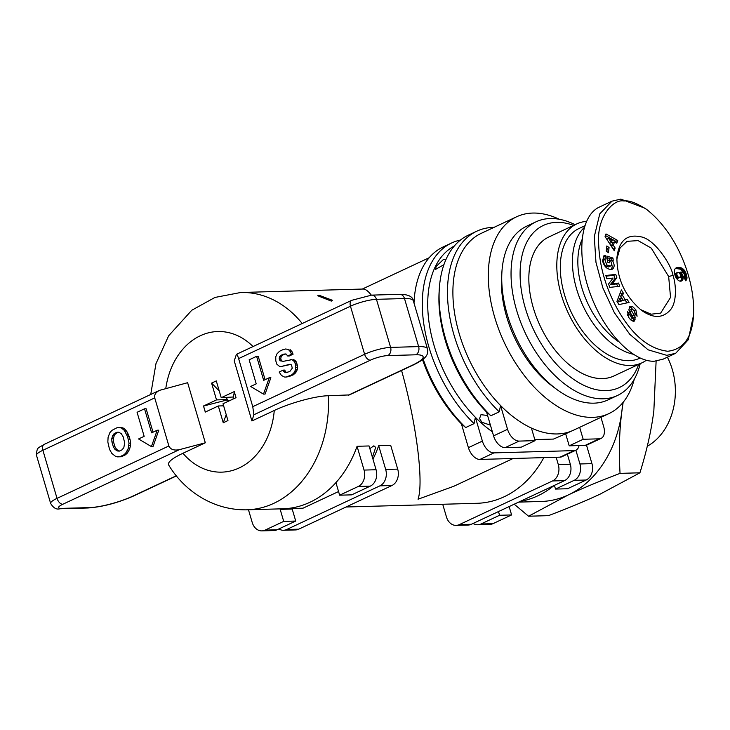 <?xml version="1.0" encoding="UTF-8"?>
<svg xmlns="http://www.w3.org/2000/svg" width="730" height="730" viewBox="0 0 730 730"><rect width="100%" height="100%" fill="white"/><g stroke="black" fill="none" stroke-linecap="round" stroke-linejoin="round"><path stroke-width="1.09" d="M443.922 264.68L435.591 269.379L436.102 266.514L443.384 259.497L445.984 259.451M401.564 370.475C416.337 423.053 423.938 482.411 418.044 499.22L453.859 486.244L513.099 458.495M460.466 240.042A112.539 66.795 64.9 0 0 451.624 242.99A112.539 66.795 64.9 0 0 428.866 346.896A112.539 66.795 64.9 0 0 474.062 423.619L465.676 427.552L461.406 423.856A108.697 64.514 -115.1 0 1 422.524 359.68M623.155 402.294L621.805 411.757C619.332 431.138 618.748 451.678 620.053 473.368C599.841 481.043 582.567 488.242 568.232 494.967A108.697 84.716 -91.6 0 0 621.805 411.757A108.697 84.716 -91.6 0 0 622.635 402.923M554.015 485.55A108.697 84.716 88.4 0 1 537.791 495.825A108.697 84.716 88.4 0 1 520.18 501.401M516.621 216.773L481.207 233.363A108.697 64.514 64.9 0 0 459.234 333.729A108.697 64.514 64.9 0 0 500.552 405.515L499.229 411.839L490.843 415.762L486.572 412.067L493.571 435.856A12.784 7.592 64.9 0 0 505.123 447.645L519.103 441.093L535.117 440.646L531.586 428.629L532.608 428.592A108.697 64.514 64.9 0 0 557.382 433.948A108.697 64.514 64.9 0 0 573.424 430.235L608.838 413.645A108.697 64.514 -115.1 0 1 592.796 417.359A108.697 64.514 -115.1 0 1 498.973 329.978A108.697 64.514 -115.1 0 1 516.621 216.773A108.697 64.514 -115.1 0 1 532.672 213.06A108.697 64.514 -115.1 0 1 559.28 219.255M634.242 379.299A108.697 64.514 -115.1 0 1 608.838 413.645M346.038 507.003L477.164 503.289A108.697 84.716 -91.6 0 0 504.147 496.783A108.697 84.716 -91.6 0 0 543.832 457.619M302.22 323.509A108.697 84.716 -91.6 0 0 240.718 292.493L363.065 289.034C365.401 288.989 368.148 291.024 371.305 295.13M253.876 414.759L370.384 360.182A12.784 2.573 -16.4 0 1 387.712 355.592L415.744 354.798A31.974 6.424 -16.4 0 1 412.468 365.146A6.397 3.796 64.9 0 0 413.417 364.927L349.369 394.921L328.363 395.733C315.141 395.943 289.089 403.307 274.27 410.488L251.914 420.964L234.23 360.875L236.41 354.342C236.985 354.287 237.724 355.711 238.619 358.603L252.762 406.674L253.876 414.759L251.914 420.964M328.363 395.733A108.697 84.716 -91.6 0 1 273.86 503.308A108.697 84.716 -91.6 0 1 246.877 509.814L282.921 508.792A108.697 84.716 -91.6 0 0 309.903 502.286A108.697 84.716 -91.6 0 0 334.906 483.734A108.697 84.716 -91.6 0 0 357.061 446.295L369.079 445.957L376.078 469.737L364.06 470.083A12.784 9.964 88.4 0 1 358.275 486.463L370.293 486.125A12.784 9.964 -91.6 0 0 376.078 469.737M372.966 459.161A108.697 84.716 -91.6 0 0 378.688 445.683L390.705 445.346L397.704 469.125L385.686 469.472A12.784 9.964 88.4 0 1 379.901 485.852L391.919 485.514A12.784 9.964 -91.6 0 0 397.704 469.125M369.864 448.631L373.879 445.82L375.704 447.399L372.419 457.318M318.955 295.221L332.405 300.276L331.292 301.107L317.742 295.75L318.955 295.221M490.423 425.161L481.955 422.287L479.528 418.664L480.979 414.686L487.576 415.479M667.384 357.171A60.937 47.486 88.4 0 1 647.273 446.24M586.418 221.373A76.732 45.543 64.9 0 0 576.791 223.9A76.732 45.543 64.9 0 0 561.279 294.747A76.732 45.543 64.9 0 0 641.88 362.865A76.732 45.543 64.9 0 0 646.278 360.282M576.791 223.9L548.823 236.995A76.732 45.543 64.9 0 0 533.311 307.841A76.732 45.543 64.9 0 0 613.921 375.968L641.88 362.865M617.398 395.523L608.081 399.885A95.913 56.922 -115.1 0 1 556.853 389.501A95.913 56.922 -115.1 0 1 507.323 314.73A95.913 56.922 -115.1 0 1 501.902 272.171A95.913 56.922 -115.1 0 1 526.713 226.172L536.03 221.811A95.913 56.922 64.9 0 0 516.639 310.369A95.913 56.922 64.9 0 0 617.398 395.523A95.913 56.922 64.9 0 0 640.192 363.659M556.853 389.501L552.893 386.581A89.516 53.135 -115.1 0 1 506.666 316.802A89.516 53.135 -115.1 0 1 501.601 277.081L501.902 272.171M638.704 364.352A89.516 53.135 -115.1 0 1 583.033 384.929A89.516 53.135 -115.1 0 1 525.308 308.069A89.516 53.135 -115.1 0 1 573.607 225.387M575.094 224.694A95.913 56.922 64.9 0 0 536.03 221.811M640.073 358.065L639.717 358.238A71.613 42.504 -115.1 0 1 629.141 360.684A71.613 42.504 -115.1 0 1 567.329 303.114A71.613 42.504 -115.1 0 1 578.954 228.526L584.693 225.844M618.52 341.658A67.781 40.232 -115.1 0 1 581.91 239.86M584.146 227.623A71.613 42.504 64.9 0 0 579.684 298.068A71.613 42.504 64.9 0 0 633.038 354.178M646.917 209.656L644.937 208.205L620.828 199.117L611.968 201.17L599.385 207.064C580.377 215.742 576.107 254.286 589.904 292.739C603.482 331.238 632.426 362.062 654.226 361.24L663.086 359.178L675.67 353.284L688.28 339.76L693.5 315.314C692.204 337.379 683.627 349.36 667.758 351.258C648.952 348.986 632.353 335.225 617.963 309.985C606.01 288.761 599.576 266.851 598.664 244.258C596.41 217.312 613.246 198.587 624.04 201.024C629.077 200.139 636.697 203.013 646.917 209.656C678.8 235.051 695.48 282.565 693.5 315.314M611.968 201.17L599.777 213.835L594.293 236.648L595.963 262.316L602.88 287.948L614.332 312.65L629.789 334.322L648.112 349.825L666.809 355.346L675.67 353.284M616.841 259.15L620.08 247.963L627.006 241.329L638.12 240.608L651.269 248.145L668.653 276.524L670.551 297.411L660.641 313.134L651.078 314.192L640.429 309.529M672.987 275.374C671.481 264.835 654.472 239.02 640.986 236.839C626.86 233.719 618.83 240.736 616.896 257.882C617.069 279.097 625.254 296.572 641.442 310.286C653.222 318.645 662.922 318.453 670.523 309.739C677.44 301.371 675.798 283.003 672.987 275.374L668.653 276.524M682.623 280.174A7.2 4.27 -115.1 0 1 681.683 280.922A7.2 4.27 -115.1 0 1 678.416 280.521L676.4 278.395L674.94 275.055L674.274 271.423L674.876 269.032L676.692 267.682L679.155 267.426L681.72 268.029L683.973 269.762L686.656 275.456L686.656 279.535L685.516 280.749L683.773 276.141L684.512 275.511L684.12 273.659L682.787 272.509L680.643 272.098L682.395 274.562L683.17 277.51L682.623 280.174L680.761 281.05L681.318 279.152L680.834 276.223M605.982 233.938L617.726 240.489L616.795 243.236L614.505 241.876L613.337 245.335L615.171 248.045L614.258 250.755L605.079 236.602L605.982 233.938M616.85 277.719L612.251 283.751L618.611 283.058L619.67 286.288L609.733 287.383L608.592 283.943L613.081 278.057L606.876 278.732L605.818 275.502L615.755 274.407L616.85 277.719L614.979 278.595L613.894 275.283L606.028 276.15M630.017 312.851A4.471 2.655 -115.1 0 1 628.941 309.493L629.826 306.5L632.645 306.591L635.848 309.794L637.098 316.254L634.945 313.663C634.762 311.272 633.667 309.83 631.651 309.328L631.569 309.374A1.195 0.712 64.9 0 0 631.614 310.925L634.206 315.095A4.471 2.655 -115.1 0 1 635.155 317.431L634.507 320.99L631.295 320.434L628.658 317.368L627.572 311.655L632.335 318.563A1.195 0.712 64.9 0 0 632.536 318.517A1.195 0.712 64.9 0 0 632.554 316.929L630.017 312.851M603.929 255.728A5.521 3.276 -115.1 0 1 603.929 255.719A5.521 3.276 -115.1 0 1 605.553 255.646L606.082 259.004A2.236 1.323 64.9 0 0 605.38 259.022A2.236 1.323 64.9 0 0 604.924 259.542L606.739 264.944L610.499 266.012C611.913 265.054 611.986 263.43 610.736 261.112L609.422 259.816L609.796 262.919L607.652 262.216L606.913 256.084L612.963 258.046L613.236 260.3L612.315 260.272C614.769 264.488 614.724 267.49 612.187 269.288C607.579 269.863 604.376 267.107 602.569 261.012L603.929 255.728M606.238 251.138L606.84 245.964L609.066 247.543L608.464 252.717L606.238 251.138M616.95 301.344L621.376 289.92L623.438 293.277L622.508 295.44L625.108 299.665L627.043 299.145L629.068 302.439L618.94 304.602L616.95 301.344M682.897 279.617L681.035 280.493M683.079 278.988L681.218 279.864M683.18 278.276L681.318 279.152M683.17 277.51L681.309 278.376M683.061 276.688L681.199 277.555M682.851 275.803L680.99 276.679M682.733 275.438L680.871 276.305M682.395 274.562L680.761 275.329M681.984 273.777L680.515 274.471M681.784 273.476L680.369 274.133M681.263 272.774L679.949 273.394M680.643 272.098L679.283 272.737M685.963 280.439L685.488 280.667M686.364 280.037L685.415 280.475M686.656 279.535L685.297 280.174M686.83 279.088L685.178 279.864M685.05 279.526L684.521 275.338M686.966 278.404L685.105 279.271M687.003 277.601L685.142 278.468M686.966 277.144L685.105 278.021M686.857 276.36L684.986 277.227M686.656 275.456L684.795 276.323M686.373 274.434L684.521 275.31M686.1 273.595L684.43 274.38M685.762 272.701L684.001 273.522M683.7 273.148L680.415 269.197L675.414 268.403M685.379 271.87L683.517 272.746M684.95 271.104L683.088 271.971M684.485 270.401L682.614 271.277M683.973 269.762L682.112 270.638M683.426 269.188L681.564 270.063M683.307 269.087L681.446 269.963M682.815 268.686L680.944 269.552M682.276 268.321L680.415 269.197M681.72 268.029L679.858 268.896M681.117 267.791L679.256 268.658M680.497 267.609L678.635 268.476M679.849 267.49L677.978 268.357M679.155 267.426L677.294 268.293M678.444 267.408L676.573 268.284M677.86 267.445L675.998 268.321M677.248 267.536L675.451 268.375M676.692 267.682L675.889 268.056M680.734 275.164L679.046 272.564L676.82 273.057L676.993 275.411L678.307 277.144L680.415 277.227L680.734 275.164M679.922 277.455L677.686 278.376L675.925 277.555M679.548 277.5L677.686 278.376M678.9 277.418L677.029 278.294M678.307 277.144L676.436 278.021M677.942 276.862L676.08 277.738M677.376 276.195L675.661 276.998M676.993 275.411L675.323 276.195M676.737 274.535L675.031 275.329M676.655 273.75L674.821 274.608M674.812 274.571L675.15 273.631L677.44 272.454M676.82 273.057L674.958 273.923M677.011 272.755L675.15 273.631M617.726 240.489L615.864 241.356L605.435 235.544M613.227 249.158L611.475 246.211L612.643 242.743L614.505 241.876M615.171 248.045L613.309 248.921M613.337 245.335L611.475 246.211M615.49 242.46L615.864 241.356M611.448 242.552L612.16 240.471L608.619 238.372L611.448 242.552L609.587 243.428L607.606 240.499M608.619 238.372L606.785 239.239M612.251 283.751L610.38 284.627L614.979 278.595M615.755 274.407L613.894 275.283M617.598 286.516L616.74 283.924L610.38 284.627M618.611 283.058L616.74 283.924M630.83 319.265A1.195 0.712 -115.1 0 1 630.674 319.393A1.195 0.712 -115.1 0 1 630.474 319.43L630.173 319.375M627.764 315.725L627.307 314.356M629.862 314.283L628.001 315.15M635.292 319.129L633.43 320.005L633.293 318.307A4.471 2.655 64.9 0 0 632.344 315.962L629.753 311.792A1.195 0.712 -115.1 0 1 629.707 310.25L629.871 310.168M632.992 321.373L633.43 320.005M635.848 309.794L633.978 310.67L630.784 307.467L629.47 307.011M635.538 314.959L634.927 312.522M632.645 306.591L630.784 307.467M605.553 255.646L603.692 256.513A5.521 3.276 64.9 0 0 603.226 256.422M612.315 260.272L610.682 261.039M611.165 269.58L612.269 266.87L611.567 263.192M611.32 260.747L611.101 258.922L607.105 257.626M612.963 258.046L611.101 258.922M607.752 262.252L607.561 260.692L609.422 259.816M610.225 266.112L608.355 266.988L604.869 265.82L603.053 260.409A2.236 1.323 -115.1 0 1 603.518 259.898L605.38 259.022M608.884 266.742L608.355 266.988M606.739 264.944L604.869 265.82M604.194 259.579L603.692 256.513M605.699 255.692L603.829 256.559M606.831 251.558L607.205 248.41L606.603 247.99M609.066 247.543L607.205 248.41M626.942 302.895L625.172 300.012L623.055 300.231M627.043 299.145L625.172 300.012M625.108 299.665L623.237 300.532M621.495 297.694L620.646 296.316L621.577 294.144L620.454 292.319M622.508 295.44L620.646 296.316M623.438 293.277L621.577 294.144M621.248 301.07L618.264 301.873L619.697 298.534L621.558 297.657L620.126 300.997L623.119 300.194L621.248 301.07M620.126 300.997L618.264 301.873M623.119 300.194L621.558 297.657M518.656 502.112L541.24 501.473A108.697 84.716 -91.6 0 0 568.232 494.967L528.566 516.22L548.449 515.654C568.725 507.952 585.998 500.753 600.27 494.055L639.927 472.803C646.78 450.802 651.415 430.152 653.843 410.844L656.115 361.113M528.566 516.22L514.203 504.193M620.053 473.368L639.927 472.803M282.829 349.716L285.74 348.967L288.441 349.57L290.44 351.778L291.48 354.26L287.739 356.012L286.023 353.977L281.379 355.072L279.709 356.495L279.17 358.22L279.955 360.802L283.423 361.313L292.027 359.644L294.509 361.688L295.668 365.046L295.659 369.59L293.761 373.076L291.571 374.964L285.959 377.072L284.326 376.981L281.397 375.402L279.161 372.026L283.176 370.137L284.362 372.108L285.603 372.674L289.774 371.552L292.265 368.203L291.507 364.909L290.011 364.233L281.351 366.469L279.471 366.36L276.77 364.106L275.812 360.866L275.748 356.906L276.834 354.032L279.471 351.285L282.829 349.716M288.441 349.57L285.74 348.967M290.038 349.524L292.046 351.732L290.44 351.778M292.046 351.732L293.077 354.214L291.48 354.26M293.077 354.214L289.335 355.966L287.739 356.012M285.594 353.959L283.231 354.196M284.837 354.15L281.379 355.072M282.975 355.026L281.315 356.45L279.709 356.495M281.315 356.45L280.767 358.174L279.17 358.22M280.767 358.174L280.877 359.123L279.271 359.169M280.877 359.123L281.552 360.757L279.955 360.802M281.552 360.757L282.811 361.332M292.027 359.644L290.284 359.543M293.633 359.598L295.121 360.556L293.524 360.602M295.121 360.556L296.106 361.642L294.509 361.688M296.106 361.642L296.699 363.065L295.102 363.111M296.699 363.065L297.274 365L295.668 365.046M297.274 365L297.521 367.309L295.915 367.354M297.521 367.309L297.256 369.544L295.659 369.59M297.256 369.544L296.572 371.369L294.966 371.415M296.572 371.369L295.367 373.03L293.761 373.076M295.367 373.03L293.168 374.919L291.571 374.964M293.168 374.919L288.414 376.434M290.02 376.388L285.959 377.072M283.696 371.369L285.293 371.324L284.782 370.092L283.176 370.137M285.293 371.324L285.959 372.063L284.362 372.108M285.959 372.063L287.209 372.629L285.603 372.674M290.531 364.471L281.351 366.469M116.955 432.251L118.935 432.26L121.362 433.802L123.206 436.868L124.675 442.818L123.817 447.718L121.855 449.926L119.291 451.131L117.156 450.921L114.902 449.297L113.269 446.577L111.918 441.978L111.781 438.693L112.648 435.609L114.491 433.401L116.955 432.251M119.647 450.967L117.156 450.921M118.753 450.875L116.508 449.251L114.902 449.297M116.508 449.251L114.875 446.532L113.269 446.577M114.875 446.532L113.524 441.933L111.918 441.978M113.524 441.933L113.387 438.648L111.781 438.693M113.387 438.648L114.245 435.564L112.648 435.609M114.245 435.564L115.34 433.976L113.734 434.022M115.34 433.976L116.088 433.355L114.491 433.401M116.088 433.355L118.443 432.26M117.393 427.524L121.353 427.926L124.328 430.399L127.622 436.732L129.018 443.174L128.06 448.932L125.633 453.211L123.835 454.863L119.693 456.798L115.376 456.223L111.827 453.385L109.527 449.406L107.839 442.042L108.095 437.215L109.92 432.571L112.019 430.317L117.393 427.524M121.353 427.926L122.959 427.88L119.82 427.452M122.959 427.88L124.2 428.665L122.604 428.711M124.2 428.665L125.925 430.353L124.328 430.399M125.925 430.353L127.02 431.832L125.423 431.877M127.02 431.832L128.489 434.742L126.883 434.788M128.489 434.742L129.219 436.686L127.622 436.732M129.219 436.686L130.086 439.642L128.489 439.688M130.086 439.642L130.624 443.128L129.018 443.174M130.624 443.128L130.487 445.546L128.891 445.592M130.487 445.546L129.666 448.886L128.06 448.932M129.666 448.886L128.681 451.012L127.084 451.058M128.681 451.012L127.239 453.166L125.633 453.211M127.239 453.166L125.432 454.817L123.835 454.863M125.432 454.817L121.299 456.752L119.693 456.798M121.299 456.752L117.466 456.87M256.604 356.313L263.676 380.348L269.27 377.729L263.484 394.109L250.627 386.462L256.221 383.843L249.149 359.808L256.604 356.313L258.201 356.267L265.09 379.682M263.484 394.109L265.09 394.072L270.866 377.684L269.27 377.729M144.531 408.809L151.612 432.844L157.206 430.226L151.42 446.605L138.563 438.958L144.157 436.33L137.076 412.295L144.531 408.809L146.137 408.763L153.026 432.178M151.42 446.605L153.017 446.559L158.802 430.18L157.206 430.226M154.733 397.896C154.13 394.866 155.727 392.357 159.523 390.358L187.628 382.702L205.312 442.791L179.315 449.68C173.95 450.711 170.473 449.47 168.876 445.966L154.733 397.896L42.887 450.282A19.181 3.851 -16.4 0 0 36.5 455.365C36.847 446.377 38.334 448.366 44.183 444.378A6.397 3.796 64.9 0 0 42.887 450.282L57.031 498.362A19.181 3.851 163.6 0 0 50.644 503.435C53.4 508.016 56.484 509.795 59.915 508.773A6.397 4.982 88.4 0 0 61.503 508.39A12.784 2.573 -16.4 0 1 62.807 504.257A6.397 3.796 -115.1 0 1 57.031 498.362L168.876 445.966M246.877 509.814C211.59 510.489 183.038 489.219 168.584 464.846C167.599 462.099 172.389 458.239 182.947 453.266L205.312 442.791M218.306 405.971L205.285 412.076L203.497 405.999L216.518 399.903L211.581 383.104L216.281 380.905L221.226 397.695L234.257 391.599L236.036 397.668L223.015 403.763L227.961 420.562L223.252 422.761L218.306 405.971L223.617 405.816M465.676 427.552A112.539 66.795 -115.1 0 1 423.163 359.178M414.01 303.096A112.539 66.795 -115.1 0 1 414.12 300.897A112.539 66.795 -115.1 0 1 443.229 246.913L451.624 242.99M564.536 480.623A12.784 9.964 -91.6 0 0 570.322 464.234L558.304 464.581A12.784 9.964 88.4 0 1 552.519 480.961L564.536 480.623L471.334 524.277L459.316 524.624A12.784 9.964 88.4 0 1 456.14 525.381A12.784 9.964 88.4 0 1 446.459 516.968L442.718 504.266M567.356 454.188L570.322 464.234M556.15 457.272L558.304 464.581M456.14 525.381L468.158 525.043A12.784 9.964 -91.6 0 0 471.334 524.277M586.163 480.011A12.784 9.964 -91.6 0 0 591.948 463.623L579.93 463.97A12.784 9.964 88.4 0 1 574.145 480.349L586.163 480.011L567.52 488.744L555.503 489.082L574.145 480.349M586.509 445.172L591.948 463.623M575.879 450.2L579.93 463.97M477.767 524.77L489.784 524.432A12.784 9.964 -91.6 0 0 492.96 523.665L480.942 524.003A12.784 9.964 88.4 0 1 477.767 524.77A12.784 9.964 88.4 0 1 473.104 523.447M509.139 506.574L511.602 514.933L492.96 523.665M511.602 514.933L499.585 515.28L498.49 511.557M480.942 524.003L499.585 515.28M459.316 524.624L552.519 480.961M391.919 485.514L298.716 529.168L286.698 529.505L379.901 485.852M286.698 529.505A12.784 9.964 88.4 0 1 283.523 530.272L295.541 529.934A12.784 9.964 -91.6 0 0 298.716 529.168M357.061 446.295L364.06 470.083M334.906 483.734L336.101 483.178L339.632 495.195L358.275 486.463M560.056 457.162A12.784 7.592 64.9 0 0 561.945 456.724L575.924 450.182A12.784 7.592 -115.1 0 1 574.036 450.611L560.056 457.162L479.957 459.435L493.936 452.883A12.784 7.592 -115.1 0 1 482.384 441.093L468.405 447.645A12.784 7.592 64.9 0 0 479.957 459.435M579.045 445.546A12.784 7.592 -115.1 0 1 575.924 450.182M461.406 423.856L468.405 447.645M585.223 445.373A12.784 7.592 64.9 0 0 587.102 444.935L601.091 438.392A12.784 7.592 -115.1 0 1 599.202 438.83L585.223 445.373L569.199 445.829L565.659 433.812L553.459 439.077L534.816 439.606M600.954 417.341L603.673 426.585A12.784 7.592 -115.1 0 1 601.091 438.392M579.657 427.315L583.179 439.277L599.202 438.83M583.179 439.277L569.199 445.829M519.103 441.093A12.784 7.592 -115.1 0 1 507.551 429.304L493.571 435.856M532.608 428.592A108.697 64.514 64.9 0 1 500.552 405.515L507.551 429.304M454.288 246.028A108.697 64.514 64.9 0 0 434.067 345.518A108.697 64.514 64.9 0 0 475.385 417.304L482.384 441.093M492.385 431.813A108.697 64.514 64.9 0 1 475.385 417.304L474.062 423.619M493.936 452.883L574.036 450.611M283.523 530.272A12.784 9.964 88.4 0 1 278.869 528.949M261.897 530.883L273.914 530.546A12.784 9.964 -91.6 0 0 277.09 529.779L265.072 530.117A12.784 9.964 88.4 0 1 261.897 530.883A12.784 9.964 88.4 0 1 252.215 522.47L248.474 509.768M338.565 491.545L302.996 508.199L293.387 508.472L292.192 509.029L295.732 521.047L277.09 529.779M295.732 521.047L283.714 521.393L280.174 509.376L292.192 509.029M265.072 530.117L283.714 521.393M554.408 485.359L555.503 489.082M490.843 415.762A112.539 66.795 -115.1 0 1 445.647 339.039A112.539 66.795 -115.1 0 1 439.287 289.107A112.539 66.795 -115.1 0 1 468.395 235.133L476.781 231.2A112.539 66.795 64.9 0 0 454.033 335.106A112.539 66.795 64.9 0 0 499.229 411.839M486.572 412.067A108.697 64.514 -115.1 0 1 445.254 340.28A108.697 64.514 -115.1 0 1 439.104 292.046L439.287 289.107M494.073 227.34A112.539 66.795 64.9 0 0 476.781 231.2M535.117 440.646L521.138 447.189L505.123 447.645M339.632 495.195L351.65 494.858L370.293 486.125M280.174 509.376L281.324 508.837M378.688 445.683L385.686 469.472M565.659 433.812L571.526 431.065M223.252 422.761L226.218 414.649M205.413 412.012A21.097 12.52 -115.1 0 1 204.391 409.037A21.097 12.52 -115.1 0 1 203.652 405.999L226.738 400.04L227.714 399.584L225.743 397.567M219.237 390.924L211.581 383.104M227.714 399.584L216.518 399.903M221.226 397.695L233.253 396.992M233.399 396.919L234.412 391.59M229.585 400.688L226.738 400.04M624.04 201.024L620.828 199.117M632.335 318.563L630.474 319.43M629.689 314.639L627.827 315.506M634.507 320.99L633.558 321.428M635.155 317.431L633.293 318.307M634.206 315.095L632.344 315.962M631.614 310.925L629.753 311.792M631.569 309.374L629.707 310.25M604.924 259.542L603.053 260.409M412.468 365.146L348.383 395.167M413.417 364.927C423.929 359.662 429.048 355.866 427.479 348.867A38.361 7.711 163.6 0 0 418.637 346.604L390.605 347.398A19.181 3.851 163.6 0 0 364.608 354.287L252.762 406.674M415.744 354.798A6.397 4.982 -91.6 0 0 418.637 346.604L404.493 298.534A38.361 7.711 -16.4 0 1 413.335 300.796L427.479 348.867M387.712 355.592A6.397 4.982 -91.6 0 0 390.605 347.398L376.452 299.327L404.493 298.534A6.397 4.982 -91.6 0 0 399.648 294.327C408.179 294.345 412.742 296.508 413.335 300.796M370.384 360.182A6.397 3.796 -115.1 0 1 364.608 354.287L350.464 306.217A19.181 3.851 -16.4 0 1 376.452 299.327A6.397 4.982 -91.6 0 0 371.616 295.121L399.648 294.327M238.619 358.603L350.464 306.217A6.397 3.796 -115.1 0 1 351.75 300.313L371.616 295.121M62.807 504.257L179.315 449.68M176.35 475.75L132.86 496.117A31.974 6.424 -16.4 0 1 89.535 507.596L61.503 508.39M89.535 507.596A6.397 4.982 -91.6 0 1 87.947 507.98C102.492 506.939 117.776 502.915 133.8 495.898A6.397 3.796 -115.1 0 1 132.86 496.117M165.792 388.488A70.335 54.814 88.4 0 1 253.036 346.549M274.27 410.488A70.335 54.814 88.4 0 1 239.221 467.93A70.335 54.814 88.4 0 1 182.947 453.266M632.536 318.517L630.674 319.393M631.651 309.328L629.789 310.204M610.499 266.012L608.637 266.879M236.41 354.342L351.75 300.313M44.183 444.378L159.523 390.358M133.8 495.898L176.477 475.905M87.947 507.98L59.915 508.773M50.644 503.435L36.5 455.365M240.718 292.493L214.948 297.448L191.78 310.25L168.648 335.791L155.964 363.659L150.727 394.474M413.992 303.041L414.12 300.897M429.204 257.726L362.317 289.053M233.125 399.027L233.299 396.189"/></g></svg>
